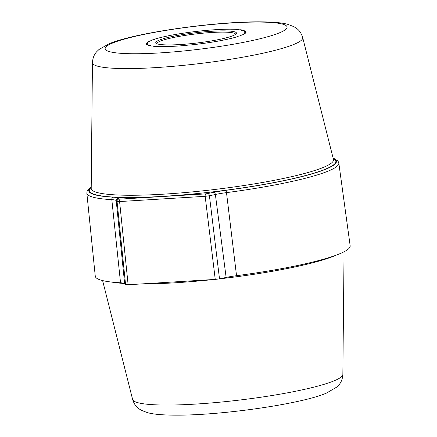 <?xml version="1.0" encoding="UTF-8"?>
<svg xmlns="http://www.w3.org/2000/svg" width="437" height="437" viewBox="0 0 437 437"><rect width="100%" height="100%" fill="white"/><g stroke="black" fill="none" stroke-linecap="round" stroke-linejoin="round"><path stroke-width="0.66" d="M333.06 157.883L337.97 160.996L338.817 163.034L350.163 245.758A128.352 16.311 173.2 0 1 339.582 253.842A128.352 16.311 173.2 0 1 236.537 275.698A21.571 2.742 -6.8 0 0 226.126 277.446L215.375 194.498A2.158 1.245 -102 0 0 213.851 192.335L205.778 193.881L120.197 199.114L118.924 199.043L118.094 198.196A25.199 3.201 -6.8 0 0 113.287 197.191A124.725 15.847 173.2 0 1 91.218 187.052M236.537 275.698L226.497 192.63A23.041 2.928 -6.8 0 0 215.375 194.498L209.427 195.76L219.5 278.85L226.126 277.446M219.5 278.85L215.244 279.412L128.123 284.744L125.577 284.596L124.649 283.651A21.571 2.742 -6.8 0 0 120.536 282.794A128.352 16.311 173.2 0 1 95.261 276.157L86.837 193.083A126.883 16.12 173.2 0 0 111.817 199.649L120.536 282.794M188.118 45.055L186.889 45.317A50.337 6.397 173.2 0 1 184.086 45.568L180.552 45.852A50.337 6.397 173.2 0 1 177.859 46.043L174.489 46.246A50.337 6.397 173.2 0 1 171.938 46.377L168.791 46.502A50.337 6.397 173.2 0 1 166.437 46.568L163.558 46.612A50.337 6.397 173.2 0 1 161.439 46.612L158.888 46.568A50.337 6.397 173.2 0 1 157.036 46.502L154.851 46.377A50.337 6.397 173.2 0 1 153.305 46.251L153.764 45.967L151.524 46.043A50.337 6.397 173.2 0 1 150.301 45.852L151 45.535L148.957 45.568A50.337 6.397 173.2 0 1 148.083 45.322L149.022 44.967L147.198 44.967A50.337 6.397 173.2 0 1 146.69 44.661L147.875 44.279L146.275 44.241A50.337 6.397 173.2 0 1 146.138 43.886L147.564 43.481L146.204 43.405A50.337 6.397 173.2 0 1 146.444 43.012L148.105 42.586L146.99 42.476A50.337 6.397 173.2 0 1 147.597 42.045L149.487 41.602L148.613 41.471A50.337 6.397 173.2 0 1 149.585 41.007L151.683 40.559L151.049 40.401A50.337 6.397 173.2 0 1 152.366 39.92L154.66 39.467L154.261 39.292A50.337 6.397 173.2 0 1 155.894 38.8L158.183 38.161A50.337 6.397 173.2 0 1 160.111 37.658L162.761 37.019A50.337 6.397 173.2 0 1 164.946 36.522L167.901 35.894A50.337 6.397 173.2 0 1 170.315 35.413L173.533 34.807A50.337 6.397 173.2 0 1 176.122 34.348L179.547 33.769A50.337 6.397 173.2 0 1 182.273 33.338L185.84 32.808A50.337 6.397 173.2 0 1 188.664 32.409L192.313 31.928A50.337 6.397 173.2 0 1 195.175 31.573L198.851 31.153A50.337 6.397 173.2 0 1 201.708 30.847L205.346 30.492A50.337 6.397 173.2 0 1 208.143 30.24L211.677 29.956A50.337 6.397 173.2 0 1 214.376 29.765L217.746 29.563A50.337 6.397 173.2 0 1 220.292 29.432L223.444 29.306A50.337 6.397 173.2 0 1 225.798 29.241L228.671 29.197A50.337 6.397 173.2 0 1 230.791 29.197L233.342 29.241A50.337 6.397 173.2 0 1 235.193 29.306L237.378 29.432A50.337 6.397 173.2 0 1 238.93 29.558L238.465 29.842L240.711 29.765A50.337 6.397 173.2 0 1 241.929 29.956L241.229 30.273L243.272 30.24A50.337 6.397 173.2 0 1 244.146 30.486L243.207 30.841L245.037 30.841A50.337 6.397 173.2 0 1 245.545 31.147L244.359 31.53L245.955 31.568A50.337 6.397 173.2 0 1 246.091 31.923L244.665 32.327L246.026 32.404A50.337 6.397 173.2 0 1 245.791 32.797L244.125 33.223L245.244 33.332A50.337 6.397 173.2 0 1 244.633 33.764L242.743 34.201L243.617 34.337A50.337 6.397 173.2 0 1 242.65 34.796L240.547 35.25L241.18 35.408A50.337 6.397 173.2 0 1 239.864 35.889L237.57 36.342L237.974 36.517A50.337 6.397 173.2 0 1 236.335 37.008L234.046 37.648A50.337 6.397 173.2 0 1 232.118 38.15L229.474 38.789A50.337 6.397 173.2 0 1 227.284 39.281L224.328 39.909A50.337 6.397 173.2 0 1 221.914 40.395L218.702 41.002A50.337 6.397 173.2 0 1 216.107 41.46L212.688 42.034A50.337 6.397 173.2 0 1 209.957 42.471L206.39 43.001A50.337 6.397 173.2 0 1 203.571 43.4L199.917 43.88A50.337 6.397 173.2 0 1 197.054 44.235L193.378 44.656A50.337 6.397 173.2 0 1 190.521 44.962L188.118 45.055L190.521 44.962A50.337 6.397 -6.8 0 0 193.378 44.656L197.054 44.235A50.337 6.397 -6.8 0 0 199.917 43.88L203.571 43.4A50.337 6.397 -6.8 0 0 206.39 43.001L209.957 42.471A50.337 6.397 -6.8 0 0 212.688 42.034L216.107 41.46A50.337 6.397 -6.8 0 0 218.702 41.002L221.914 40.395A50.337 6.397 -6.8 0 0 224.328 39.909L227.284 39.281A50.337 6.397 -6.8 0 0 229.474 38.789L232.118 38.15A50.337 6.397 -6.8 0 0 234.046 37.648L236.335 37.008A50.337 6.397 -6.8 0 0 237.974 36.517L237.57 36.342L239.864 35.889A50.337 6.397 -6.8 0 0 241.18 35.408L240.547 35.25L242.65 34.796A50.337 6.397 -6.8 0 0 243.617 34.337L242.743 34.201L244.633 33.764A50.337 6.397 -6.8 0 0 245.244 33.332L244.125 33.223L245.791 32.797A50.337 6.397 -6.8 0 0 246.026 32.404L244.665 32.327L246.091 31.923A50.337 6.397 -6.8 0 0 245.955 31.568L244.359 31.53L245.545 31.147A50.337 6.397 -6.8 0 0 245.037 30.841L243.207 30.841L244.146 30.486A50.337 6.397 -6.8 0 0 243.272 30.24L241.229 30.273L241.929 29.956A50.337 6.397 -6.8 0 0 240.711 29.765L238.465 29.842L238.93 29.558A50.337 6.397 -6.8 0 0 237.378 29.432L235.193 29.306A50.337 6.397 -6.8 0 0 233.342 29.241L230.791 29.197A50.337 6.397 -6.8 0 0 228.671 29.197L225.798 29.241A50.337 6.397 -6.8 0 0 223.444 29.306L220.292 29.432A50.337 6.397 -6.8 0 0 217.746 29.563L214.376 29.765A50.337 6.397 -6.8 0 0 211.677 29.956L208.143 30.24A50.337 6.397 -6.8 0 0 205.346 30.492L201.708 30.847A50.337 6.397 -6.8 0 0 198.851 31.153L195.175 31.573A50.337 6.397 -6.8 0 0 192.313 31.928L188.664 32.409A50.337 6.397 -6.8 0 0 185.84 32.808L182.273 33.338A50.337 6.397 -6.8 0 0 179.547 33.769L176.122 34.348A50.337 6.397 -6.8 0 0 173.533 34.807L170.315 35.413A50.337 6.397 -6.8 0 0 167.901 35.894L164.946 36.522A50.337 6.397 -6.8 0 0 162.761 37.019L160.111 37.658A50.337 6.397 -6.8 0 0 158.183 38.161L155.894 38.8A50.337 6.397 -6.8 0 0 154.261 39.292L154.66 39.467L152.366 39.92A50.337 6.397 -6.8 0 0 151.049 40.401L151.683 40.559L149.585 41.007A50.337 6.397 -6.8 0 0 148.613 41.471L149.487 41.602L147.597 42.045A50.337 6.397 -6.8 0 0 146.99 42.476L148.105 42.586L146.444 43.012A50.337 6.397 -6.8 0 0 146.204 43.405L147.564 43.481L146.138 43.886A50.337 6.397 -6.8 0 0 146.275 44.241L147.875 44.279L146.69 44.661A50.337 6.397 -6.8 0 0 147.198 44.967L149.022 44.967L148.083 45.322A50.337 6.397 -6.8 0 0 148.957 45.568L151 45.535L150.301 45.852A50.337 6.397 -6.8 0 0 151.524 46.043L153.764 45.967L153.305 46.251A50.337 6.397 -6.8 0 0 154.851 46.377L157.036 46.502A50.337 6.397 -6.8 0 0 158.888 46.568L161.439 46.612A50.337 6.397 -6.8 0 0 163.558 46.612L166.437 46.568A50.337 6.397 -6.8 0 0 168.791 46.502L171.938 46.377A50.337 6.397 -6.8 0 0 174.489 46.246L177.859 46.043A50.337 6.397 -6.8 0 0 180.552 45.852L184.086 45.568A50.337 6.397 -6.8 0 0 186.889 45.317L188.118 45.055M156.998 43.766A39.549 5.026 173.2 0 1 156.97 43.651A39.549 5.026 173.2 0 1 160.232 41.171A39.549 5.026 -6.8 0 1 203.959 33.097A39.549 5.026 -6.8 0 1 235.51 34.283A39.549 5.026 -6.8 0 1 235.516 34.403M233.107 35.643A40.625 5.162 -6.8 0 0 236.204 33.791A40.625 5.162 -6.8 0 0 206.564 31.655A40.625 5.162 -6.8 0 0 159.123 40.166A40.625 5.162 173.2 0 0 156.184 43.334A40.625 5.162 173.2 0 0 190.745 43.684A40.625 5.162 173.2 0 0 233.107 35.643M338.817 163.034A126.883 16.12 173.2 0 1 328.362 171.025A126.883 16.12 173.2 0 1 226.497 192.63L226.011 190.297A25.199 3.201 -6.8 0 0 213.851 192.335M342.854 374.416A105.874 13.454 -6.8 0 1 334.108 380.835A105.874 13.454 173.2 0 1 217.899 402.362A105.874 13.454 173.2 0 1 132.624 399.484C133.962 403.788 136.147 406.94 139.19 408.939L141.473 410.359L147.591 412.686C153.726 414.331 162.782 415.226 179.181 415.15C224.804 414.926 301.983 403.772 326.395 393.12L336.807 387.067L338.691 385.15C341.177 382.49 342.564 378.912 342.854 374.416L344.061 251.788M219.472 278.855A121.999 15.503 -6.8 0 0 334.021 256.049A121.999 15.503 -6.8 0 0 335.534 255.405M111.752 282.089A121.999 15.503 -6.8 0 0 124.43 283.487M140.982 283.957A121.999 15.503 -6.8 0 0 213.442 279.522M215.244 279.412L205.172 196.322L209.427 195.76A2.158 1.245 -102 0 0 207.903 193.596M120.197 199.114A2.158 0.885 -93.5 0 0 119.591 201.555L205.172 196.322A2.158 0.885 -93.5 0 1 205.778 193.881M125.577 284.596L117.045 201.413L119.591 201.555L128.123 284.744M118.094 198.196A2.158 2.13 -44.5 0 0 116.209 200.561L117.045 201.413A2.158 2.13 -44.5 0 1 118.924 199.043M113.287 197.191A2.158 1.737 -86.8 0 0 111.817 199.649A23.041 2.928 -6.8 0 1 116.209 200.561L124.649 283.651M333.141 158.205A124.725 15.847 173.2 0 1 226.011 190.297M279.527 32.802A91.612 11.641 173.2 0 1 159.795 52.91A91.612 11.641 173.2 0 1 112.708 43.006A91.612 11.641 -6.8 0 1 232.44 22.899A91.612 11.641 -6.8 0 1 279.527 32.802M92.447 62.584A105.874 13.454 173.2 0 0 176.084 66.053A105.874 13.454 173.2 0 0 293.986 44.372A105.874 13.454 -6.8 0 0 302.677 37.516C301.339 33.212 299.154 30.06 296.111 28.061L293.828 26.641L287.71 24.314C281.575 22.669 272.519 21.774 256.12 21.85C210.497 22.074 133.318 33.228 108.906 43.88L99.008 49.49L96.894 51.522C94.261 54.199 92.775 57.886 92.447 62.584L91.207 188.342A121.999 15.503 -6.8 0 0 187.582 192.34A121.999 15.503 -6.8 0 0 323.44 167.355A121.999 15.503 -6.8 0 0 333.458 159.456L302.677 37.516M91.218 187.457A124.141 15.776 -6.8 0 0 176.914 195.394A124.141 15.776 -6.8 0 0 325.609 169.092A124.141 15.776 -6.8 0 0 333.24 158.593M132.624 399.484L102.608 280.581M91.224 186.719L87.181 190.903L86.837 193.083"/></g></svg>
